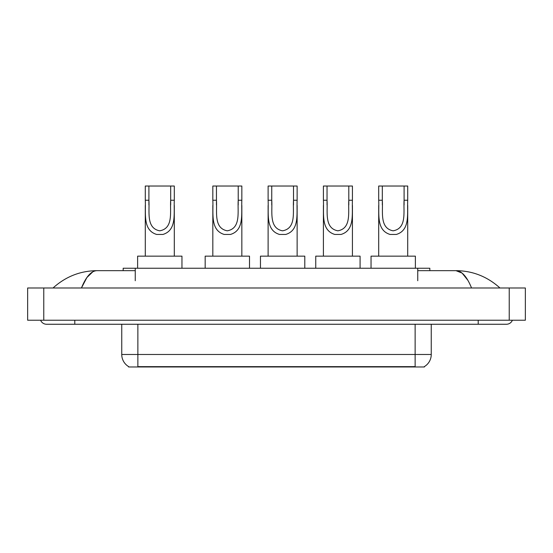 <?xml version="1.0" encoding="UTF-8"?>
<svg xmlns="http://www.w3.org/2000/svg" width="553" height="553" viewBox="0 0 553 553"><rect width="100%" height="100%" fill="white"/><g stroke="black" fill="none" stroke-linecap="round" stroke-linejoin="round"><path stroke-width="0.83" d="M123.167 270.659L123.167 268.24L429.833 268.24L429.833 270.659M424.4 366.577L424.4 366.971L128.6 366.971L128.6 366.577M74.8 320.228L74.8 324.258L506.41 324.258A6.449 6.449 0 0 0 512.389 320.228A6.449 6.449 0 0 1 506.41 324.258A6.449 6.449 0 0 0 512.389 320.228A6.449 6.449 0 0 1 506.41 324.258M40.611 320.228A6.449 6.449 0 0 0 46.59 324.258A6.449 6.449 0 0 1 40.611 320.228A6.449 6.449 0 0 0 46.59 324.258L74.8 324.258M471.557 287.989C466.932 276.604 461.741 270.832 455.976 270.659L417.743 270.659M135.257 270.659L97.024 270.659C91.259 270.832 86.068 276.604 81.443 287.989L86.869 277.565L92.835 271.793M43.77 287.989L525.35 287.989L525.35 320.228L27.65 320.228L27.65 287.989L43.77 287.989L43.77 320.228M525.35 287.989L525.35 320.228M498.592 286.744L499.96 287.989C487.276 276.562 472.615 270.783 455.976 270.659L462.114 273.113L467.866 280.288M54.408 286.744L53.04 287.989C65.662 276.59 80.323 270.811 97.024 270.659M128.718 366.646A14.101 14.101 0 0 1 121.75 354.48L137.87 354.48L137.87 366.646L415.13 366.646L415.13 354.48L431.25 354.48L431.25 324.258M121.75 354.48L121.75 324.258M424.282 366.646A14.101 14.101 0 0 0 431.25 354.48M148.909 186.029L174.299 186.029L174.299 200.248C173.649 213.513 177.029 230.186 162.935 234.444L156.651 234.444C142.55 230.172 145.937 213.479 145.287 200.248L145.287 186.029L148.909 186.029L148.909 204.921M145.287 200.248L148.909 200.248C149.683 211.675 145.951 228.209 159.713 230.815C173.656 228.382 169.902 211.737 170.677 200.248L170.677 186.029M174.299 200.248L170.677 200.248L170.677 204.976M145.287 205.433L145.287 256.15M174.299 205.467L174.299 256.15M181.958 268.24L181.958 256.15L137.628 256.15L137.628 268.24M216.451 186.029L241.841 186.029L241.841 200.248C241.191 213.513 244.571 230.186 230.477 234.444L224.193 234.444C210.092 230.172 213.479 213.479 212.829 200.248L212.829 186.029L216.451 186.029L216.451 204.921M212.829 200.248L216.451 200.248C217.225 211.675 213.493 228.209 227.255 230.815C241.198 228.382 237.444 211.737 238.219 200.248L238.219 186.029M241.841 200.248L238.219 200.248L238.219 204.976M212.829 205.433L212.829 256.15M241.841 205.467L241.841 256.15M249.5 268.24L249.5 256.15L205.17 256.15L205.17 268.24M271.744 186.029L297.134 186.029L297.134 200.248C296.477 213.513 299.857 230.186 285.763 234.444L279.486 234.444C265.385 230.172 268.772 213.479 268.115 200.248L268.115 186.029L271.744 186.029L271.744 204.921M268.115 200.248L271.744 200.248C272.518 211.675 268.779 228.209 282.548 230.815C296.491 228.382 292.731 211.737 293.505 200.248L293.505 186.029M297.134 200.248L293.505 200.248L293.505 204.976M268.115 205.433L268.115 256.15M297.134 205.467L297.134 256.15M304.793 268.24L304.793 256.15L260.463 256.15L260.463 268.24M327.037 186.029L352.427 186.029L352.427 200.248C351.77 213.513 355.15 230.186 341.056 234.444L334.779 234.444C320.671 230.172 324.065 213.479 323.408 200.248L323.408 186.029L327.037 186.029L327.037 204.921M323.408 200.248L327.037 200.248C327.811 211.675 324.072 228.209 337.835 230.815C351.777 228.382 348.024 211.737 348.798 200.248L348.798 186.029M352.427 200.248L348.798 200.248L348.798 204.976M323.408 205.433L323.408 256.15M352.427 205.467L352.427 256.15M360.079 268.24L360.079 256.15L315.749 256.15L315.749 268.24M382.323 186.029L407.713 186.029L407.713 200.248C407.063 213.513 410.444 230.186 396.349 234.444L390.065 234.444C375.964 230.172 379.358 213.479 378.701 200.248L378.701 186.029L382.323 186.029L382.323 204.921M378.701 200.248L382.323 200.248C383.105 211.675 379.365 228.209 393.128 230.815C407.07 228.382 403.317 211.737 404.091 200.248L404.091 186.029M407.713 200.248L404.091 200.248L404.091 204.976M378.701 205.433L378.701 256.15M407.713 205.467L407.713 256.15M415.372 268.24L415.372 256.15L371.042 256.15L371.042 268.24M413.52 366.971L413.52 366.577M139.48 366.971L139.48 366.577M135.257 280.73L135.257 268.24M417.743 280.73L417.743 268.24M478.2 320.228L478.2 324.258M509.23 287.989L509.23 320.228M137.87 324.258L137.87 354.48L415.13 354.48L415.13 324.258M156.651 234.444L162.935 234.444M224.193 234.444L230.477 234.444M279.486 234.444L285.763 234.444M334.779 234.444L341.056 234.444M390.065 234.444L396.349 234.444"/></g></svg>
